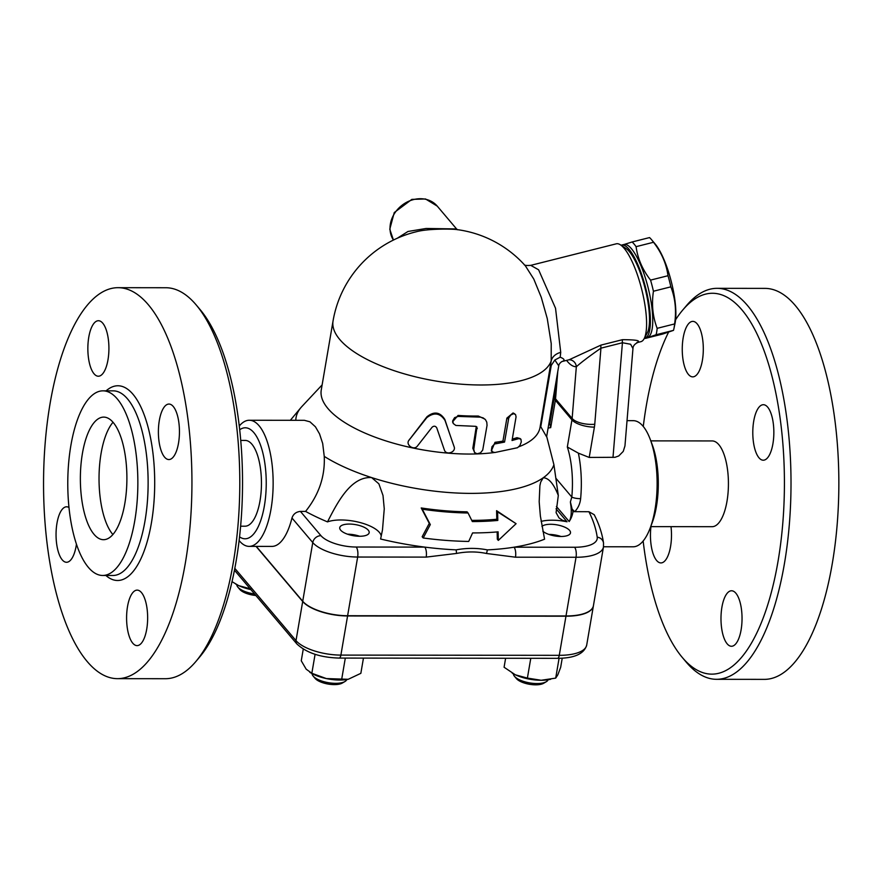 <?xml version="1.0" encoding="UTF-8"?>
<svg xmlns="http://www.w3.org/2000/svg" width="883" height="883" viewBox="0 0 883 883"><rect width="100%" height="100%" fill="white"/><g stroke="black" fill="none" stroke-linecap="round" stroke-linejoin="round"><path stroke-width="1.32" d="M88.41 567.405A92.318 35.044 -89.9 0 0 102.715 575.473A92.318 35.044 -89.9 0 0 137.858 483.222A92.318 35.044 -89.9 0 0 102.936 390.838A92.318 35.044 -89.9 0 0 68.576 463.818A92.318 35.044 -89.9 0 0 88.41 567.405M87.251 661.577A195.485 74.194 -89.9 0 0 117.538 678.663A195.485 74.194 -89.9 0 0 191.942 483.299A195.485 74.194 -89.9 0 0 118.002 287.681A195.485 74.194 -89.9 0 0 45.243 442.228A195.485 74.194 -89.9 0 0 87.251 661.577M141.446 592.548A27.748 10.53 90.1 0 1 147.406 623.674A27.748 10.53 90.1 0 1 137.086 645.616A27.748 10.53 90.1 0 1 126.589 617.857A27.748 10.53 90.1 0 1 137.152 590.12A27.748 10.53 90.1 0 1 141.446 592.548M159.326 420.463A27.748 10.53 90.1 0 1 168.951 404.061A27.748 10.53 90.1 0 1 179.448 431.82A27.748 10.53 90.1 0 1 168.896 459.557A27.748 10.53 90.1 0 1 159.326 420.463M94.051 373.796A27.748 10.53 90.1 0 1 88.09 342.67A27.748 10.53 90.1 0 1 98.41 320.728A27.748 10.53 90.1 0 1 108.918 348.487A27.748 10.53 90.1 0 1 98.355 376.224A27.748 10.53 90.1 0 1 94.051 373.796M76.446 544.138A27.748 10.53 90.1 0 1 76.181 545.871A27.748 10.53 90.1 0 1 66.545 562.272A27.748 10.53 90.1 0 1 56.048 534.524A27.748 10.53 90.1 0 1 66.611 506.787A27.748 10.53 90.1 0 1 68.995 507.504M195.838 661.544L199.724 656.941A190.441 72.285 -89.9 0 0 242.538 483.31A190.441 72.285 -89.9 0 0 200.099 309.58L196.225 304.977A195.485 74.194 90.1 0 1 239.79 483.299A195.485 74.194 90.1 0 1 195.838 661.544A195.485 74.194 90.1 0 1 165.375 678.707L117.538 678.663M165.838 287.737A195.485 74.194 90.1 0 1 196.225 304.977M113.19 422.46A61.291 23.267 90.1 0 1 126.368 491.224A61.291 23.267 90.1 0 1 103.565 539.69A61.291 23.267 90.1 0 1 80.364 478.376A61.291 23.267 90.1 0 1 103.697 417.107A61.291 23.267 90.1 0 1 113.19 422.46M112.903 534.557A61.291 23.267 90.1 0 1 99.028 478.398A61.291 23.267 90.1 0 1 113.024 422.262M245.231 440.429A42.881 16.28 90.1 0 1 251.865 444.171A42.881 16.28 90.1 0 1 261.081 492.284A42.881 16.28 90.1 0 1 245.121 526.191L240.64 526.191M682.305 657.471L686.179 662.073A195.485 74.194 -89.9 0 0 686.323 662.239A195.485 74.194 -89.9 0 0 716.599 679.314L764.446 679.369A195.485 74.194 -89.9 0 0 838.85 483.961A195.485 74.194 -89.9 0 0 764.866 288.388L717.029 288.333A195.485 74.194 -89.9 0 0 686.577 305.507L682.68 310.11A190.441 72.285 90.1 0 1 784.424 483.707A190.441 72.285 90.1 0 1 682.438 657.625A190.441 72.285 90.1 0 1 682.305 657.471A190.441 72.285 90.1 0 1 643.144 541.014M716.599 679.314A195.485 74.194 -89.9 0 0 791.013 483.906A195.485 74.194 -89.9 0 0 717.029 288.333M643.277 426.478A190.441 72.285 90.1 0 1 668.53 332.251M675.594 319.756A190.441 72.285 90.1 0 1 682.68 310.11M650.716 526.632L712.095 526.698A42.881 16.28 -89.9 0 0 728.056 492.791A42.881 16.28 -89.9 0 0 718.839 444.69A42.881 16.28 -89.9 0 0 712.195 440.937L650.804 440.871M727.184 643.839A27.748 10.53 90.1 0 1 721.223 612.703A27.748 10.53 90.1 0 1 731.554 590.771A27.748 10.53 90.1 0 1 742.04 618.541A27.748 10.53 90.1 0 1 731.477 646.268A27.748 10.53 90.1 0 1 727.184 643.839M772.912 443.807A27.748 10.53 90.1 0 1 763.287 460.209A27.748 10.53 90.1 0 1 752.791 432.449A27.748 10.53 90.1 0 1 763.342 404.712A27.748 10.53 90.1 0 1 772.912 443.807M697.106 323.796A27.748 10.53 90.1 0 1 703.067 354.933A27.748 10.53 90.1 0 1 692.747 376.864A27.748 10.53 90.1 0 1 682.25 349.105A27.748 10.53 90.1 0 1 692.813 321.379A27.748 10.53 90.1 0 1 697.106 323.796M671.003 526.654A27.748 10.53 90.1 0 1 660.948 562.924A27.748 10.53 90.1 0 1 650.97 526.632M505.617 658.265L504.083 667.239L515.374 674.822A26.49 10.011 -170.3 0 1 512.35 673.243A26.49 10.011 -170.3 0 1 512.25 673.188M303.255 649.137L301.258 660.771L306.18 669.182L311.842 673.276L326.368 678.574L348.222 679.292L360.849 673.332L363.454 658.1M315.088 654.303L311.842 673.276M593.409 605.782A42.881 16.203 -170.3 0 1 593.398 605.893A42.881 16.203 -170.3 0 1 565.959 616.202L347.582 615.959A35.309 13.344 -170.3 0 1 302.692 601.489L256.048 546.378M644.458 338.123A47.925 12.881 -104.1 0 0 644.998 338.034L647.36 337.438A47.925 12.881 -104.1 0 0 647.625 337.361A47.925 12.881 -104.1 0 0 648.023 287.306A47.925 12.881 -104.1 0 0 623.95 244.492L621.599 245.077A47.925 12.881 -104.1 0 0 621.069 245.264M624.292 244.425L632.107 241.975A52.34 14.073 75.9 0 1 634.071 244.039A52.34 14.073 75.9 0 1 636.08 246.666C637.714 258.62 642.537 269.768 650.561 280.11A52.34 14.073 75.9 0 1 653.431 291.235C651.477 304.403 652.725 316.776 657.162 328.333A52.34 14.073 75.9 0 1 656.058 334.756L645.318 338.421A52.34 14.073 75.9 0 1 644.932 338.046M655.076 243.885A46.667 12.55 75.9 0 1 655.12 243.94A46.667 12.55 75.9 0 1 671.378 281.964A46.667 12.55 75.9 0 1 675.076 323.167L673.939 328.575A52.34 14.073 -104.1 0 0 674.601 323.94C676.555 310.772 675.307 298.399 670.87 286.843A52.34 14.073 -104.1 0 0 668.001 275.717C666.367 263.763 661.544 252.615 653.519 242.273A52.34 14.073 -104.1 0 0 651.555 239.712A52.34 14.073 -104.1 0 0 651.511 239.646A52.34 14.073 -104.1 0 0 649.546 237.582L632.107 241.975M645.318 338.421L662.758 334.028L673.497 330.363A52.34 14.073 -104.1 0 0 673.939 328.575M656.058 334.756L673.497 330.363M657.162 328.333L674.601 323.94M653.431 291.235L670.87 286.843M650.561 280.11L668.001 275.717M636.08 246.666L653.519 242.273M644.998 338.034A47.925 12.881 -104.1 0 0 645.274 337.957A47.925 12.881 -104.1 0 0 648.21 299.547A47.925 12.881 -104.1 0 0 629.049 249.293A47.925 12.881 -104.1 0 0 621.599 245.077M644.082 338.796L647.25 333.001A45.408 12.207 -104.1 0 0 646.279 293.399A45.408 12.207 -104.1 0 0 629.27 251.523A45.408 12.207 -104.1 0 0 625.959 248.443L620.429 244.845A50.452 13.565 75.9 0 1 624.104 248.255A50.452 13.565 75.9 0 1 643.001 294.79A50.452 13.565 75.9 0 1 644.082 338.796A50.452 13.565 75.9 0 1 640.903 341.666L637.945 342.416M346.787 679.546A17.66 6.667 -170.3 0 1 344.944 681.521A17.66 6.667 -170.3 0 1 328.388 682.691A17.66 6.667 -170.3 0 1 313.156 676.08A17.66 6.667 -170.3 0 1 312.063 673.608M347.527 534.193A14.923 5.64 -170.3 0 1 359.657 536.268M313.156 676.08L315.099 678.387A15.132 5.717 9.7 0 0 328.156 684.06A15.132 5.717 9.7 0 0 342.339 683.045L344.944 681.521M548.111 679.767A17.66 6.667 -170.3 0 1 546.257 681.742A17.66 6.667 -170.3 0 1 529.723 682.912A17.66 6.667 -170.3 0 1 514.491 676.323A17.66 6.667 -170.3 0 1 514.48 676.301A17.66 6.667 -170.3 0 1 513.387 673.828M548.84 534.414A14.923 5.64 -170.3 0 1 560.981 536.489M514.48 676.301L516.423 678.608A15.132 5.717 9.7 0 0 516.434 678.619A15.132 5.717 9.7 0 0 529.491 684.281A15.132 5.717 9.7 0 0 543.663 683.265L546.257 681.742M348.101 679.314A26.49 10.011 -170.3 0 1 347.968 679.336A26.49 10.011 -170.3 0 1 326.368 678.574A26.49 10.011 -170.3 0 1 311.026 673.023L309.823 672.316M550.661 679.292L549.281 679.557A26.49 10.011 -170.3 0 1 541.18 680.263L555.694 678.111L557.813 674.866L560.672 667.305L562.228 658.188M527.394 678.089L541.18 680.263A26.49 10.011 -170.3 0 1 515.374 674.822L527.394 678.089L530.782 658.288M345.308 658.089L341.644 679.557M559.082 658.31L555.694 678.111M254.569 593.972A17.66 6.667 -170.3 0 1 237.869 587.129L239.812 589.436A15.132 5.717 9.7 0 0 255.86 595.495M237.869 587.129A17.66 6.667 -170.3 0 1 236.776 584.656M250.838 589.568A26.49 10.011 -170.3 0 1 238.763 585.65L250.783 588.917M232.041 581.676L238.763 585.65A26.49 10.011 -170.3 0 1 235.739 584.071A26.49 10.011 -170.3 0 1 235.64 584.016M381.235 536.29A30.265 11.435 9.7 0 0 360.341 522.615A30.265 11.435 9.7 0 0 327.494 521.886A157.649 59.569 -170.3 0 1 305.573 511.412L300.419 511.4C296.103 511.864 293.288 514.061 291.975 517.99A63.057 23.929 90.1 0 1 271.942 546.4L249.149 546.378A63.057 23.929 -89.9 0 0 273.145 483.343A63.057 23.929 -89.9 0 0 249.282 420.253A63.057 23.929 -89.9 0 0 239.26 426.036M327.494 521.886C336.942 503.553 350.452 476.29 371.622 477.582A131.17 49.558 -170.3 0 0 543.244 477.769C548.729 477.902 553.751 483.807 558.31 495.462L553.917 464.712A131.17 49.558 -170.3 0 1 543.244 477.769L540.716 482.074L539.899 485.617L539.182 501.721L540.374 516.025L544.568 539.193A157.649 59.569 -170.3 0 1 514.049 547.195A157.649 59.569 -170.3 0 1 487.317 549.888C477.273 547.901 466.864 547.89 456.092 549.855A157.649 59.569 -170.3 0 1 424.756 547.107A157.649 59.569 -170.3 0 1 380.606 539.016L382.482 529.921L384.26 508.84L383.001 495.473L378.873 483.84L371.622 477.582A131.17 49.558 -170.3 0 1 324.249 456.39C325.154 476.345 318.929 494.69 305.573 511.412M359.624 536.268A14.923 5.64 -170.3 0 1 339.745 527.648A14.923 5.64 -170.3 0 1 355.408 524.601A14.923 5.64 -170.3 0 1 369.171 532.681A14.923 5.64 -170.3 0 1 359.624 536.268M256.28 546.378L302.726 601.257A35.309 13.344 9.7 0 0 347.615 615.727L566.003 615.97A42.881 16.203 9.7 0 0 593.431 605.661L603.464 546.963A42.881 16.203 9.7 0 1 576.036 557.261A7.572 2.87 -89.9 0 0 574.601 547.261L514.049 547.195A7.572 2.87 90.1 0 1 515.484 557.195L576.036 557.261L566.003 615.97M541.941 526.4A14.923 5.64 -170.3 0 1 555.738 524.668A14.923 5.64 -170.3 0 1 569.59 530.396A14.923 5.64 -170.3 0 1 570.495 532.902A14.923 5.64 -170.3 0 1 558.972 536.423A14.923 5.64 -170.3 0 1 542.846 531.235M558.31 495.462L556.091 512.637L558.994 517.88L562.361 520.208L567.041 521.776A30.265 11.435 9.7 0 0 541.113 521.389M498.321 540.407L516.091 523.696L497.593 511.864L497.813 520.429A146.6 55.386 -170.3 0 1 472.328 521.555L468.067 512.99A142.627 53.885 -170.3 0 1 422.273 509.204L430.308 524.59L423.2 537.979A155.872 58.896 9.7 0 0 468.718 541.434L472.582 532.924A151.898 57.395 9.7 0 0 498.111 531.842L498.321 540.407L497.328 539.215L497.14 531.93M423.2 537.979L422.162 536.743L429.281 523.376L421.213 507.957A139.779 52.814 9.7 0 0 467.085 511.831L468.067 512.99M471.743 520.385A143.752 54.316 9.7 0 0 496.809 519.248L496.588 510.683L516.091 523.696M594.237 514.712L588.917 511.721L572.979 511.643A157.649 59.569 -170.3 0 1 569.171 521.544C571.025 518.133 571.643 513.277 571.047 506.997L570.396 501.93L572.151 509.171L574.712 511.71C578.111 508.078 580.087 503.74 580.628 498.685A6.81 1.501 -174.6 0 1 571.809 497.052L570.396 501.93M295.794 420.308A131.17 49.558 -170.3 0 1 300.838 407.703A131.17 49.558 -170.3 0 1 301.909 406.5L322.118 384.911M430.308 524.59L429.281 523.376M422.273 509.204L421.213 507.957M497.593 511.864L496.588 510.683M497.813 520.429L496.809 519.248M409.591 439.204L409.083 440.076C405.076 444.602 413.895 451.014 417.427 446.003L432.162 427.162C433.983 425.705 435.507 425.926 436.743 427.836L444.381 449.977C446.047 455.749 456.345 452.151 454.116 446.699L445.021 420.44C440.087 412.924 433.983 412.03 426.721 417.736L408.752 440.54L426.93 416.809C434.061 411.07 440.021 411.953 444.833 419.447L449.745 434.072M518.884 438.586L520.959 439.248L521.279 441.953L519.877 445.551L517.526 447.714L494.888 452.515L492.571 451.941L491.423 449.977L491.974 446.732L494.513 444.006L504.546 442.085L508.763 418.001L510.738 415.032L513.696 413.652L515.606 414.668L516.058 416.897L512.041 440.507L518.884 438.586L516.963 437.692L520.253 438.597M512.295 439.061A110.993 41.931 9.7 0 0 516.963 437.692M492.626 451.975L491.29 450.992L495.032 442.306A110.993 41.931 9.7 0 0 502.946 441.114L506.886 418.101L513.067 412.957L514.822 413.917M502.946 441.114L504.546 442.085M473.763 449.315L474.491 452.438L477.052 453.796L480.484 452.847L482.725 450.065L487.041 425.396L486.798 422.24L485.573 419.822L483.255 417.946L480.484 417.14L458.211 416.423L454.624 417.615L452.703 420.794L453.288 423.542L455.849 425.451L475.628 426.323L476.975 427.085L473.763 449.315L472.824 448.277L476.29 426.522M474.679 452.659L472.824 448.277M452.924 422.791L452.56 421.831L458.067 415.429A110.993 41.931 9.7 0 0 478.332 416.048L484.966 419.149M291.975 517.99L312.759 542.559A35.309 13.344 9.7 0 0 357.659 557.03L426.191 557.107A7.572 2.87 -89.9 0 0 424.756 547.107L356.213 547.03A27.748 10.486 -170.3 0 1 320.948 535.661L300.419 511.4M426.191 557.107L456.522 553.442A7.572 2.241 -100.9 0 0 456.092 549.855M487.317 549.888A7.572 3.389 101.8 0 1 486.423 553.475L515.484 557.195M562.228 361.467A7.572 6.954 72.7 0 0 561.864 361.566L562.228 361.467C565.175 360.352 564.502 358.917 560.186 357.185L560.727 352.372A15.132 11.921 -173.2 0 0 551.191 360.904A110.993 41.931 -170.3 0 1 431.93 380.341A110.993 41.931 -170.3 0 1 333.057 320.915A110.993 110.993 0 0 1 416.191 231.787L416.191 231.787C426.577 228.818 448.421 228.774 456.036 229.47A110.993 110.993 0 0 1 525.374 265.838L533.785 279.061L541.268 297.328L547.25 318.531L551.224 343.586L551.191 360.904L540.054 427.383A110.993 41.931 -170.3 0 1 518.917 446.743M494.27 452.538A110.993 41.931 -170.3 0 1 377.317 437.99A110.993 41.931 -170.3 0 1 321.257 389.977L333.057 320.915M550.153 368.31L549.921 369.513M437.24 206.114L425.529 198.973L411.831 199.392L394.26 212.56L389.778 229.205L393.432 240.044A27.748 23.433 -40.2 0 1 402.03 205.253A27.748 23.433 -40.2 0 1 437.24 206.114L456.566 228.951L426.158 228.465L407.968 231.478L397.339 238.211M530.804 265.341L616.268 243.818A50.452 13.565 75.9 0 1 620.429 244.845M568.983 359.778A7.572 7.097 -91.5 0 1 576.334 366.743C581.455 362.185 589.656 355.992 600.937 348.167A7.572 2.031 75.9 0 1 600.981 345.098L569.215 359.723L561.864 361.566C559.921 362.935 558.873 364.37 558.74 365.86L554.855 359.999L551.257 365.43L550.021 369.105M637.934 342.416L637.934 342.416C634.667 343.94 633.012 345.981 632.956 348.564L632.956 348.619M636.875 342.527C641.367 340.683 636.566 339.734 622.471 339.679L600.981 345.098M560.186 357.185L554.855 359.999M558.74 365.86L546.61 436.82L540.241 425.794M612.99 457.46L622.427 342.747L630.617 344.249L632.956 348.564L624.954 445.926L623.243 451.401L618.762 455.948L615.032 457.295L589.215 457.438L594.402 427.118A35.309 29.823 139.8 0 0 594.756 424.27L600.937 348.167L622.427 342.747A7.572 2.031 75.9 0 1 622.471 339.679M553.917 464.712L546.676 436.412M572.979 511.643L572.151 509.171M554.303 397.328L554.469 396.037A17.66 7.241 4.6 0 0 555.55 398.862A17.66 14.912 139.8 0 1 555.374 400.286A17.66 6.667 -170.3 0 1 554.303 397.328L549.8 423.674L550.694 427.659L555.374 400.286L571.952 419.878L567.327 446.997L578.365 453.145L589.215 457.438M603.497 546.765L633.122 546.798A63.057 23.929 -89.9 0 0 650.153 528.122A63.057 23.929 -89.9 0 0 650.241 439.381A63.057 23.929 -89.9 0 0 633.266 420.672L627.029 420.661M239.569 536.842A55.497 21.06 -89.9 0 0 266.236 483.332A55.497 21.06 -89.9 0 0 239.679 429.767M249.282 420.253L304.359 420.308L309.944 421.809L315.43 426.798L319.525 433.862L322.681 443.465L324.249 456.39M239.127 540.573A63.057 23.929 -89.9 0 0 239.381 540.871A63.057 23.929 -89.9 0 0 249.149 546.378M650.153 528.122L652.162 522.802A55.497 21.06 -89.9 0 0 652.239 444.701L650.241 439.381M105.905 575.484A97.362 36.954 -89.9 0 0 154.702 483.211A97.362 36.954 -89.9 0 0 106.115 390.838M102.914 390.838L113.19 390.849A92.318 35.044 90.1 0 1 148.123 483.233A92.318 35.044 90.1 0 1 112.98 575.484L102.715 575.473M234.47 570.23L296.82 643.884A5.044 4.26 -40.2 0 1 296.004 640.628L234.834 568.365M296.82 643.884C306.291 652.791 320.397 657.526 339.138 658.078A5.044 1.909 -89.9 0 0 340.893 655.098A35.309 13.344 -170.3 0 1 296.004 640.628L302.692 601.489M347.582 615.959L340.893 655.098L559.27 655.329A5.044 1.909 90.1 0 1 557.526 658.321C574.469 658.243 584.193 653.817 586.709 645.031A42.881 16.203 -170.3 0 1 559.27 655.329L565.959 616.202M588.917 511.721A421.246 159.161 -170.3 0 1 597.206 537.162A35.309 13.344 -170.3 0 1 574.601 547.261M556.422 506.489L569.171 521.544M556.036 508.774L567.041 521.776M444.833 419.447L445.021 420.44M426.93 416.809L426.721 417.736M506.886 418.101L508.487 419.072M495.032 442.306L496.456 443.31M478.332 416.048L479.27 417.085M458.067 415.429L458.542 416.445M476.367 427.56L477.306 428.597M302.726 601.257L312.759 542.559A7.572 6.391 -40.2 0 1 320.948 535.661M347.615 615.727L357.659 557.03A7.572 2.87 -89.9 0 0 356.213 547.03M594.226 514.712C599.071 524.149 602.162 533.586 603.519 543.001A7.572 6.954 171.9 0 0 597.206 537.162M456.522 553.442C466.831 551.445 476.798 551.456 486.423 553.475M560.727 352.372L555.528 308.233L538.608 269.801L530.76 265.353C526.842 265.662 524.645 265.43 524.182 264.668M551.257 365.43L540.76 426.875M566.588 360.385C569.811 364.668 573.067 366.787 576.334 366.743L572.14 418.454A17.66 7.241 4.6 0 0 594.756 424.27M567.327 446.997A56.247 21.347 90.1 0 1 571.809 497.052L556.069 478.465M580.628 498.685A63.057 23.929 -89.9 0 0 578.365 453.145M548.078 428.233A55.993 21.258 90.1 0 1 550.694 427.659M557.78 371.489L555.55 398.862L572.14 418.454A17.66 14.912 -40.2 0 1 571.952 419.878A17.66 6.667 -170.3 0 0 594.402 427.118M117.969 287.681L165.805 287.737M240.728 440.418L245.22 440.429M593.398 605.893L586.709 645.031M655.12 243.94L651.555 239.712M339.138 658.078L557.526 658.321M300.838 407.703L290.341 420.297M603.519 543.001L603.464 546.963M240.441 424.701L239.138 425.01M456.566 228.951L457.582 229.768M549.988 422.615L548.928 423.233M554.469 396.037L555.275 386.114"/></g></svg>
